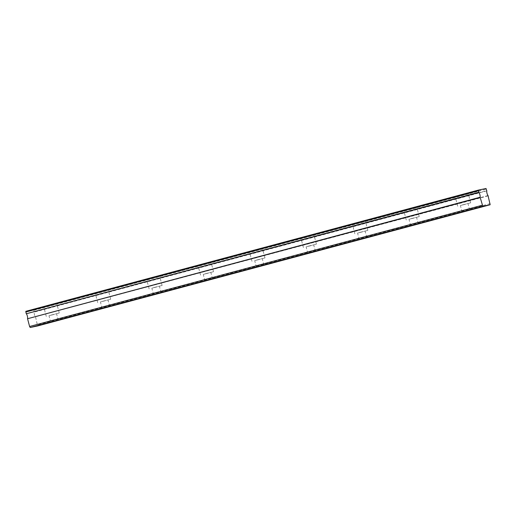<?xml version="1.0" encoding="UTF-8"?>
<svg xmlns="http://www.w3.org/2000/svg" width="516" height="516" viewBox="0 0 516 516"><rect width="100%" height="100%" fill="white"/><g stroke="black" fill="none" stroke-linecap="round" stroke-linejoin="round"><path stroke-width="0.39" stroke-dasharray="2.58 1.94" d="M465.368 204.291L460.407 205.529L465.368 204.291M53.941 314.489L48.981 315.728L53.941 314.489M105.367 300.712L100.414 301.95L105.367 300.712M156.799 286.941L151.839 288.18L156.799 286.941M208.225 273.164L203.265 274.402L208.225 273.164M259.651 259.393L254.698 260.632L259.651 259.393M311.084 245.616L306.123 246.854L311.084 245.616M362.509 231.845L357.556 233.084L362.509 231.845M413.935 218.068L408.982 219.306L413.935 218.068M486.814 190.881L34.243 312.096A2.793 0.851 75 0 0 34.437 314.528A2.793 0.851 75 0 0 35.469 316.779L488.039 195.564M459.633 195.229L468.135 193.107L459.633 195.229M462.188 204.962L470.682 202.84L462.188 204.962M48.207 305.42L56.708 303.298L48.207 305.42M50.762 315.153L59.256 313.031L50.762 315.153M99.64 291.65L108.134 289.521L99.64 291.65M102.187 301.383L110.688 299.254L102.187 301.383M151.065 277.872L159.56 275.75L151.065 277.872M153.62 287.606L162.114 285.483L153.62 287.606M202.491 264.095L210.992 261.973L202.491 264.095M205.046 273.828L213.547 271.706L205.046 273.828M253.924 250.325L262.418 248.202L253.924 250.325M256.478 260.058L264.972 257.935L256.478 260.058M305.349 236.547L313.844 234.425L305.349 236.547M307.904 246.28L316.398 244.158L307.904 246.28M356.775 222.777L365.276 220.655L356.775 222.777M359.33 232.51L367.831 230.388L359.33 232.51M408.208 208.999L416.702 206.877L408.208 208.999M410.762 218.732L419.256 216.61L410.762 218.732M25.832 311.309L33.456 309.71L34.217 311.806L486.788 190.591M488.162 195.835L35.469 316.779M35.598 317.05L37.578 325.957M490.2 203.594L37.629 324.809M33.456 309.71L486.027 188.495M33.83 310.316L486.401 189.101M469.683 210.038L467.98 203.543M58.256 320.23L56.554 313.741M109.682 306.452L107.986 299.964M161.115 292.682L159.412 286.193M212.54 278.904L210.838 272.416M263.973 265.134L262.27 258.645M315.399 251.357L313.696 244.868M366.824 237.586L365.122 231.097M418.257 223.809L416.554 217.32M470.682 202.84L468.135 193.107M59.256 313.031L56.708 303.298M110.688 299.254L108.134 289.521M162.114 285.483L159.56 275.75M213.547 271.706L210.992 261.973M264.972 257.935L262.418 248.202M316.398 244.158L313.844 234.425M367.831 230.388L365.276 220.655M419.256 216.61L416.702 206.877M462.11 212.018L460.407 205.529M50.684 322.216L48.981 315.728M102.116 308.439L100.414 301.95M153.542 294.668L151.839 288.18M204.968 280.891L203.265 274.402M256.4 267.12L254.698 260.632M307.826 253.343L306.123 246.854M359.259 239.572L357.556 233.084M410.684 225.795L408.982 219.306M457.705 206.239L455.151 196.506M46.279 316.437L43.725 306.704M97.711 302.66L95.157 292.927M149.137 288.889L146.583 279.156M200.563 275.112L198.009 265.379M251.995 261.341L249.441 251.608M303.421 247.564L300.867 237.831M354.847 233.793L352.299 224.06M406.279 220.016L403.725 210.283"/><path stroke-width="0.77" d="M467.07 210.78L462.11 212.018L467.07 210.78M55.644 320.978L50.684 322.216L55.644 320.978M107.07 307.201L102.116 308.439L107.07 307.201M158.496 293.43L153.542 294.668L158.496 293.43M209.928 279.653L204.968 280.891L209.928 279.653M261.354 265.882L256.4 267.12L261.354 265.882M312.786 252.105L307.826 253.343L312.786 252.105M364.212 238.334L359.259 239.572L364.212 238.334M415.638 224.557L410.684 225.795L415.638 224.557M482.789 206.29L480.112 197.228A2.793 0.851 75 0 0 478.88 192.545L478.397 190.094L486.027 188.495L486.814 190.881A2.793 0.851 75 0 0 487.007 193.313A2.793 0.851 75 0 0 488.039 195.564L490.148 204.749L37.578 325.957L30.218 327.505L482.789 206.29L490.148 204.749M30.218 327.505L29.599 326.493L482.17 205.278M29.599 326.493L27.567 318.733L480.138 197.518M480.112 197.228L27.567 318.733M27.542 318.443A2.793 0.851 75 0 0 26.316 313.76L478.88 192.545M478.758 192.275L26.316 313.76M26.187 313.489L25.832 311.309L478.397 190.094M478.371 190.785L25.8 311.999"/></g></svg>
